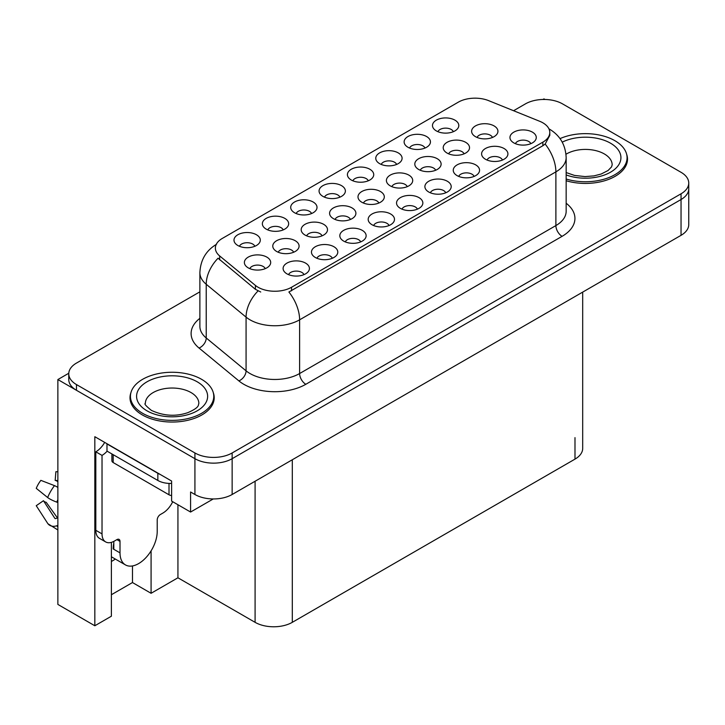 <?xml version="1.0" encoding="UTF-8"?>
<svg xmlns="http://www.w3.org/2000/svg" width="725" height="725" viewBox="0 0 725 725"><rect width="100%" height="100%" fill="white"/><g stroke="black" fill="none" stroke-linecap="round" stroke-linejoin="round"><path stroke-width="1.09" d="M474.105 176.411A7.893 4.558 0 0 0 471.984 174.19A7.893 4.558 0 0 0 464.208 173.039A7.893 4.558 0 0 0 458.708 176.411M475.709 164.883A13.159 7.594 0 0 0 458.843 164.04A13.159 7.594 0 0 0 454.493 173.474A13.159 7.594 0 0 0 457.103 175.622A13.159 7.594 0 0 0 478.319 173.474A13.159 7.594 0 0 0 475.709 164.883M368.273 180.797A7.893 4.558 0 0 0 366.152 178.577A7.893 4.558 0 0 0 358.377 177.426A7.893 4.558 0 0 0 352.876 180.797M369.877 169.269A13.159 7.594 0 0 0 353.021 168.417A13.159 7.594 0 0 0 348.662 177.861A13.159 7.594 0 0 0 351.272 180.008A13.159 7.594 0 0 0 372.487 177.861A13.159 7.594 0 0 0 369.877 169.269M530.818 143.668A7.893 4.558 0 0 0 528.697 141.448A7.893 4.558 0 0 0 520.922 140.297A7.893 4.558 0 0 0 515.412 143.668M532.422 132.14A13.159 7.594 0 0 0 515.557 131.297A13.159 7.594 0 0 0 511.198 140.732A13.159 7.594 0 0 0 513.808 142.888A13.159 7.594 0 0 0 535.032 140.732A13.159 7.594 0 0 0 532.422 132.14M293.634 252.246A7.893 4.558 0 0 0 291.522 250.025A7.893 4.558 0 0 0 283.738 248.874A7.893 4.558 0 0 0 278.237 252.246M295.238 240.718A13.159 7.594 0 0 0 278.382 239.866A13.159 7.594 0 0 0 274.023 249.309A13.159 7.594 0 0 0 276.633 251.457A13.159 7.594 0 0 0 297.848 249.309A13.159 7.594 0 0 0 295.238 240.718M407.26 186.651A7.893 4.558 0 0 0 405.139 184.431A7.893 4.558 0 0 0 397.363 183.271A7.893 4.558 0 0 0 391.853 186.651M408.864 175.115A13.159 7.594 0 0 0 391.998 174.272A13.159 7.594 0 0 0 387.648 183.715A13.159 7.594 0 0 0 390.258 185.863A13.159 7.594 0 0 0 411.474 183.715A13.159 7.594 0 0 0 408.864 175.115M283.203 229.907A7.893 4.558 0 0 0 281.092 227.686A7.893 4.558 0 0 0 273.307 226.535A7.893 4.558 0 0 0 267.806 229.907M284.807 218.379A13.159 7.594 0 0 0 267.951 217.536A13.159 7.594 0 0 0 263.592 226.97A13.159 7.594 0 0 0 266.202 229.118A13.159 7.594 0 0 0 287.417 226.97A13.159 7.594 0 0 0 284.807 218.379M254.847 246.282A7.893 4.558 0 0 0 252.735 244.062A7.893 4.558 0 0 0 244.95 242.902A7.893 4.558 0 0 0 239.449 246.282M256.451 234.755A13.159 7.594 0 0 0 239.594 233.903A13.159 7.594 0 0 0 235.235 243.346A13.159 7.594 0 0 0 237.845 245.494A13.159 7.594 0 0 0 259.061 243.346A13.159 7.594 0 0 0 256.451 234.755M417.392 209.153A7.893 4.558 0 0 0 415.271 206.933A7.893 4.558 0 0 0 407.495 205.782A7.893 4.558 0 0 0 401.994 209.153M418.996 197.626A13.159 7.594 0 0 0 402.139 196.783A13.159 7.594 0 0 0 397.78 206.217A13.159 7.594 0 0 0 400.39 208.365A13.159 7.594 0 0 0 421.606 206.217A13.159 7.594 0 0 0 418.996 197.626M265.232 268.649A7.893 4.558 0 0 0 263.112 266.428A7.893 4.558 0 0 0 255.336 265.268A7.893 4.558 0 0 0 249.835 268.649M266.836 257.112A13.159 7.594 0 0 0 249.98 256.269A13.159 7.594 0 0 0 245.621 265.712A13.159 7.594 0 0 0 248.231 267.86A13.159 7.594 0 0 0 269.446 265.712A13.159 7.594 0 0 0 266.836 257.112M435.662 170.248A7.893 4.558 0 0 0 433.541 168.028A7.893 4.558 0 0 0 425.765 166.877A7.893 4.558 0 0 0 420.264 170.248M437.266 158.721A13.159 7.594 0 0 0 420.409 157.869A13.159 7.594 0 0 0 416.05 167.312A13.159 7.594 0 0 0 418.66 169.46A13.159 7.594 0 0 0 439.876 167.312A13.159 7.594 0 0 0 437.266 158.721M350.447 219.448A7.893 4.558 0 0 0 348.326 217.228A7.893 4.558 0 0 0 340.551 216.068A7.893 4.558 0 0 0 335.05 219.448M352.051 207.921A13.159 7.594 0 0 0 335.195 207.069A13.159 7.594 0 0 0 330.836 216.512A13.159 7.594 0 0 0 333.446 218.66A13.159 7.594 0 0 0 354.661 216.512A13.159 7.594 0 0 0 352.051 207.921M492.474 137.451A7.893 4.558 0 0 0 490.354 135.231A7.893 4.558 0 0 0 482.578 134.071A7.893 4.558 0 0 0 477.077 137.451M494.078 125.914A13.159 7.594 0 0 0 477.222 125.072A13.159 7.594 0 0 0 472.863 134.515A13.159 7.594 0 0 0 475.473 136.663A13.159 7.594 0 0 0 496.688 134.515A13.159 7.594 0 0 0 494.078 125.914M303.974 274.639A7.893 4.558 0 0 0 301.854 272.419A7.893 4.558 0 0 0 294.078 271.268A7.893 4.558 0 0 0 288.568 274.639M305.569 263.112A13.159 7.594 0 0 0 288.713 262.26A13.159 7.594 0 0 0 284.354 271.703A13.159 7.594 0 0 0 286.964 273.851A13.159 7.594 0 0 0 308.179 271.703A13.159 7.594 0 0 0 305.569 263.112M339.916 197.164A7.893 4.558 0 0 0 337.796 194.943A7.893 4.558 0 0 0 330.02 193.792A7.893 4.558 0 0 0 324.519 197.164M341.52 185.636A13.159 7.594 0 0 0 324.664 184.793A13.159 7.594 0 0 0 320.305 194.227A13.159 7.594 0 0 0 322.915 196.375A13.159 7.594 0 0 0 344.13 194.227A13.159 7.594 0 0 0 341.52 185.636M332.322 258.272A7.893 4.558 0 0 0 330.21 256.052A7.893 4.558 0 0 0 322.435 254.892A7.893 4.558 0 0 0 316.925 258.272M333.926 246.736A13.159 7.594 0 0 0 317.07 245.893A13.159 7.594 0 0 0 312.711 255.336A13.159 7.594 0 0 0 315.321 257.484A13.159 7.594 0 0 0 336.536 255.336A13.159 7.594 0 0 0 333.926 246.736M396.629 164.43A7.893 4.558 0 0 0 394.509 162.21A7.893 4.558 0 0 0 386.733 161.05A7.893 4.558 0 0 0 381.223 164.43M398.233 152.893A13.159 7.594 0 0 0 381.368 152.051A13.159 7.594 0 0 0 377.018 161.494A13.159 7.594 0 0 0 379.628 163.642A13.159 7.594 0 0 0 400.843 161.494A13.159 7.594 0 0 0 398.233 152.893M378.858 203.045A7.893 4.558 0 0 0 376.737 200.825A7.893 4.558 0 0 0 368.962 199.674A7.893 4.558 0 0 0 363.452 203.045M380.453 191.518A13.159 7.594 0 0 0 363.597 190.666A13.159 7.594 0 0 0 359.237 200.109A13.159 7.594 0 0 0 361.847 202.257A13.159 7.594 0 0 0 383.063 200.109A13.159 7.594 0 0 0 380.453 191.518M453.343 131.687A7.893 4.558 0 0 0 451.222 129.467A7.893 4.558 0 0 0 443.446 128.307A7.893 4.558 0 0 0 437.936 131.687M454.947 120.151A13.159 7.594 0 0 0 438.081 119.308A13.159 7.594 0 0 0 433.722 128.751A13.159 7.594 0 0 0 436.332 130.899A13.159 7.594 0 0 0 457.557 128.751A13.159 7.594 0 0 0 454.947 120.151M360.678 241.896A7.893 4.558 0 0 0 358.567 239.676A7.893 4.558 0 0 0 350.782 238.525A7.893 4.558 0 0 0 345.281 241.896M362.282 230.369A13.159 7.594 0 0 0 345.426 229.517A13.159 7.594 0 0 0 341.067 238.96A13.159 7.594 0 0 0 343.677 241.108A13.159 7.594 0 0 0 364.892 238.96A13.159 7.594 0 0 0 362.282 230.369M445.748 192.787A7.893 4.558 0 0 0 443.627 190.566A7.893 4.558 0 0 0 435.852 189.406A7.893 4.558 0 0 0 430.351 192.787M447.352 181.259A13.159 7.594 0 0 0 430.496 180.407A13.159 7.594 0 0 0 426.137 189.85A13.159 7.594 0 0 0 428.747 191.998A13.159 7.594 0 0 0 449.962 189.85A13.159 7.594 0 0 0 447.352 181.259M424.986 148.054A7.893 4.558 0 0 0 422.865 145.834A7.893 4.558 0 0 0 415.09 144.683A7.893 4.558 0 0 0 409.58 148.054M426.59 136.527A13.159 7.594 0 0 0 409.725 135.675A13.159 7.594 0 0 0 405.366 145.118A13.159 7.594 0 0 0 407.985 147.266A13.159 7.594 0 0 0 429.2 145.118A13.159 7.594 0 0 0 426.59 136.527M389.035 225.529A7.893 4.558 0 0 0 386.914 223.309A7.893 4.558 0 0 0 379.139 222.149A7.893 4.558 0 0 0 373.638 225.529M390.639 213.993A13.159 7.594 0 0 0 373.783 213.15A13.159 7.594 0 0 0 369.424 222.593A13.159 7.594 0 0 0 372.034 224.741A13.159 7.594 0 0 0 393.249 222.593A13.159 7.594 0 0 0 390.639 213.993M464.073 153.845A7.893 4.558 0 0 0 461.952 151.625A7.893 4.558 0 0 0 454.176 150.474A7.893 4.558 0 0 0 448.666 153.845M465.668 142.317A13.159 7.594 0 0 0 448.811 141.475A13.159 7.594 0 0 0 444.452 150.909A13.159 7.594 0 0 0 447.062 153.057A13.159 7.594 0 0 0 468.287 150.909A13.159 7.594 0 0 0 465.668 142.317M322.045 235.843A7.893 4.558 0 0 0 319.924 233.622A7.893 4.558 0 0 0 312.149 232.471A7.893 4.558 0 0 0 306.639 235.843M323.649 224.315A13.159 7.594 0 0 0 306.784 223.472A13.159 7.594 0 0 0 302.425 232.906A13.159 7.594 0 0 0 305.044 235.054A13.159 7.594 0 0 0 326.259 232.906A13.159 7.594 0 0 0 323.649 224.315M502.461 160.044A7.893 4.558 0 0 0 500.341 157.823A7.893 4.558 0 0 0 492.565 156.663A7.893 4.558 0 0 0 487.055 160.044M504.065 148.516A13.159 7.594 0 0 0 487.2 147.664A13.159 7.594 0 0 0 482.85 157.108A13.159 7.594 0 0 0 485.46 159.255A13.159 7.594 0 0 0 506.675 157.108A13.159 7.594 0 0 0 504.065 148.516M311.56 213.54A7.893 4.558 0 0 0 309.439 211.319A7.893 4.558 0 0 0 301.663 210.159A7.893 4.558 0 0 0 296.163 213.54M313.164 202.012A13.159 7.594 0 0 0 296.308 201.16A13.159 7.594 0 0 0 291.948 210.603A13.159 7.594 0 0 0 294.558 212.751A13.159 7.594 0 0 0 315.774 210.603A13.159 7.594 0 0 0 313.164 202.012M542.862 122.815A23.68 13.675 0 0 0 539.699 121.283L488.632 100.639A23.68 13.675 0 0 0 458.3 102.171L222.303 238.425A23.68 13.675 0 0 0 215.37 248.095A23.68 13.675 0 0 0 219.657 255.934L255.408 285.414A23.68 13.675 0 0 0 291.559 287.245L542.862 142.154A23.68 13.675 0 0 0 549.795 132.485A23.68 13.675 0 0 0 542.862 122.815M68.784 373.248L57.864 379.556L194.925 458.689A26.308 15.189 0 0 0 232.145 458.689L681.047 199.52A26.308 15.189 0 0 0 688.75 188.772A26.308 15.189 0 0 1 681.047 199.52L232.145 458.689A26.308 15.189 0 0 1 194.925 458.689L76.469 390.295A26.308 15.189 0 0 1 68.766 379.556L68.766 373.828A26.308 15.189 0 0 0 76.469 384.567L194.925 452.962A26.308 15.189 0 0 0 232.145 452.962L681.047 193.792A26.308 15.189 0 0 0 688.75 183.044A26.308 15.189 0 0 0 681.047 172.305L562.582 103.911A26.308 15.189 0 0 0 525.371 103.911L513.572 110.726M544.973 99.47L543.977 98.899L542.98 99.47M111.387 542.363L111.387 616.205L94.83 625.766L94.83 436.704L171.608 481.037L171.608 501.084L190.584 512.04L190.584 491.994L194.925 494.495A26.308 15.189 0 0 0 232.145 494.495L681.047 235.326A26.308 15.189 0 0 0 688.75 224.587L688.75 183.044M213.268 498.945L190.584 512.04M94.83 625.766L57.864 604.423L57.864 379.556M582.692 292.103L582.692 448.376A26.308 15.189 180 0 1 574.988 459.124L292.302 622.331A26.308 15.189 180 0 1 255.091 622.331L177.933 577.789L177.933 504.736M177.933 577.789L151.081 593.295L151.081 550.873M111.387 594.727L132.476 582.547L151.081 593.295M111.387 561.449A28.067 16.204 120 0 0 115.284 559.038M132.476 582.547L132.476 565.944M130.899 392.751A42.104 24.306 0 0 0 130.002 397.744A42.104 24.306 0 0 0 142.336 414.936A42.104 24.306 0 0 0 188.219 420.201A42.104 24.306 0 0 0 214.21 397.744A42.104 24.306 0 0 0 213.313 392.751M130.446 399.973A42.104 24.306 0 0 0 130.301 400.608M549.795 132.485L549.795 135.385L545.155 144.058L542.862 145.725L288.894 292.012A30.695 17.726 60 0 1 299.615 319.825A35.081 20.255 180 0 1 250.007 319.825A35.081 20.255 180 0 1 246.074 317.124L206.226 284.272A35.081 20.255 180 0 1 199.882 272.654L199.882 326.359A35.081 20.255 0 0 0 206.226 337.977L246.074 370.837A35.081 20.255 0 0 0 250.007 373.538A35.081 20.255 0 0 0 299.615 373.538L555.885 225.584A35.081 20.255 0 0 0 566.162 211.265L566.162 157.552A35.081 20.255 180 0 1 555.885 171.87A30.695 17.726 -120 0 0 545.155 144.058M260.728 292.012L255.408 289.32L218.062 258.218A30.695 20.536 129.5 0 0 206.226 284.272L206.226 337.977A8.772 5.863 -50.5 0 1 199.04 348.045A43.853 25.321 180 0 1 199.882 318.329M566.162 180.743A42.104 24.306 0 0 0 627.506 159.128A42.104 24.306 0 0 0 626.608 154.135M199.882 291.831L76.469 363.08A26.308 15.189 0 0 0 68.766 373.828M213.911 400.608A42.104 24.306 0 0 0 213.766 399.973M627.216 161.992A42.104 24.306 0 0 0 627.071 161.358M566.162 179.03A41.66 24.052 0 0 0 627.071 157.697A41.66 24.052 0 0 0 614.863 140.686A41.66 24.052 0 0 0 560.026 138.62M142.644 413.322A41.66 24.052 0 0 0 188.047 418.533A41.66 24.052 0 0 0 213.766 396.312A41.66 24.052 0 0 0 201.568 379.302A41.66 24.052 0 0 0 156.165 374.091A41.66 24.052 0 0 0 130.446 396.312A41.66 24.052 0 0 0 142.644 413.322M171.608 495.51A4.386 2.528 180 0 1 169.007 494.785L113.191 462.559A4.386 2.528 180 0 1 111.904 460.765L111.904 453.941M120.006 541.403L116.906 539.618A4.386 2.528 -60 0 1 119.099 539.4A4.386 2.528 -60 0 1 120.006 541.403L120.006 552.867A26.308 15.189 120 0 0 125.461 564.911A26.308 15.189 120 0 0 138.611 563.606A26.308 15.189 120 0 0 157.216 531.38L157.216 519.925A4.386 2.528 -60 0 1 160.325 514.551L162.799 513.119A17.545 10.132 -60 0 0 172.704 501.718M113.807 548.571L113.191 548.925L113.807 549.287L113.807 541.385M113.191 548.925A26.308 15.189 -60 0 1 113.807 543.07M57.864 517.895A9.652 7.667 -37.9 0 0 56.777 518.194L55.68 518.565A0.879 0.698 142.1 0 1 54.846 518.339L43.455 500.712A12.035 6.951 120 0 0 46.201 502.298L57.511 517.976M57.864 481.935A12.035 6.951 120 0 0 55.172 480.421L57.864 480.548M43.455 500.712L36.25 505.697L47.642 523.332A9.652 7.667 -37.9 0 0 47.95 523.758A9.652 7.667 -37.9 0 0 56.777 525.779L57.864 525.417M57.864 487.427A9.652 1.803 37.7 0 0 54.502 485.641L40.863 480.358A20.173 11.645 120 0 0 36.25 488.342L47.642 497.522A9.652 1.803 -157.7 0 0 56.777 502.126L57.864 502.525M57.864 471.785L55.888 471.685L55.172 480.421M116.906 539.618L114.423 541.049A17.545 10.132 -60 0 1 105.66 541.919L99.452 538.34A17.545 10.132 -60 0 1 95.818 530.31L95.818 451.82A17.545 10.132 120 0 0 104.681 442.395M107.128 451.186A17.545 10.132 -60 0 1 102.026 455.4L95.818 451.82M105.66 541.919A17.545 10.132 -60 0 1 102.026 533.89L102.026 455.4M160.171 474.431A17.545 10.132 180 0 1 157.842 473.298L106.983 443.936A17.545 10.132 0 0 0 107.182 443.836M157.842 473.298L157.842 480.457A17.545 10.132 0 0 0 171.608 483.394M106.983 443.936L106.983 451.104L157.842 480.457M681.047 235.326L681.047 193.792M232.145 494.495L232.145 452.962M194.925 494.495L194.925 452.962M292.302 622.331L292.302 459.768M574.988 459.124L574.988 437.637M255.091 622.331L255.091 481.246M219.657 255.934L219.657 259.84M255.408 285.414L255.408 289.32M291.559 287.245L291.559 290.816M542.862 142.154L542.862 145.725M305.823 384.286A8.772 5.066 60 0 1 299.615 373.538L299.615 319.825L555.885 171.87L555.885 225.584A8.772 5.066 60 0 0 562.092 236.332L305.823 384.286A43.853 25.321 180 0 1 243.799 384.286A43.853 25.321 180 0 1 238.888 380.897L199.04 348.045M258.028 290.952A30.695 20.536 129.5 0 0 246.074 317.124L246.074 370.837A8.772 5.863 -50.5 0 1 238.888 380.897M566.162 203.236A43.853 25.321 180 0 1 562.092 236.332M76.469 384.567L76.469 390.295M562.247 142.145A35.525 20.508 180 0 1 610.522 143.197A35.525 20.508 180 0 1 613.051 170.574A35.525 20.508 180 0 1 566.162 174.933M566.162 172.559L574.472 175.414L585.048 176.592L593.983 175.885L601.143 174.036L608.076 170.511L611.528 166.922L612.163 164.856A26.753 15.442 0 0 0 604.324 153.936A26.753 15.442 0 0 0 565.989 154.235M197.227 381.812A35.525 20.508 180 0 1 197.227 410.812A35.525 20.508 180 0 1 146.985 410.812A35.525 20.508 180 0 1 146.985 381.812A35.525 20.508 180 0 1 197.227 381.812M198.858 403.472A26.753 15.442 0 0 0 191.019 392.551A26.753 15.442 0 0 0 161.865 389.207A26.753 15.442 0 0 0 145.353 403.472C143.976 403.689 145.979 405.991 151.371 410.377C163.542 415.987 175.704 416.748 187.847 412.652C200.571 407.069 197.925 404.786 198.858 403.472M169.007 494.785L169.007 483.403M113.191 462.559L113.191 454.684M120.006 552.867L113.807 549.287M54.502 485.641A30.006 17.318 120 0 0 47.642 497.522M56.777 525.779A27.496 15.868 120 0 0 57.864 526.966M57.864 499.679A27.496 15.868 120 0 0 56.777 502.126M102.026 533.89L95.818 530.31M566.162 157.552C565.572 144.937 560.026 135.475 549.532 129.177L548.943 128.842M216.512 244.28C206.018 250.578 200.472 260.039 199.882 272.654M627.071 157.697L627.071 162.627M213.766 396.312L213.766 401.242M130.446 396.312L130.446 401.242M125.461 564.911L111.387 556.782M57.864 529.966L47.95 523.758"/></g></svg>
